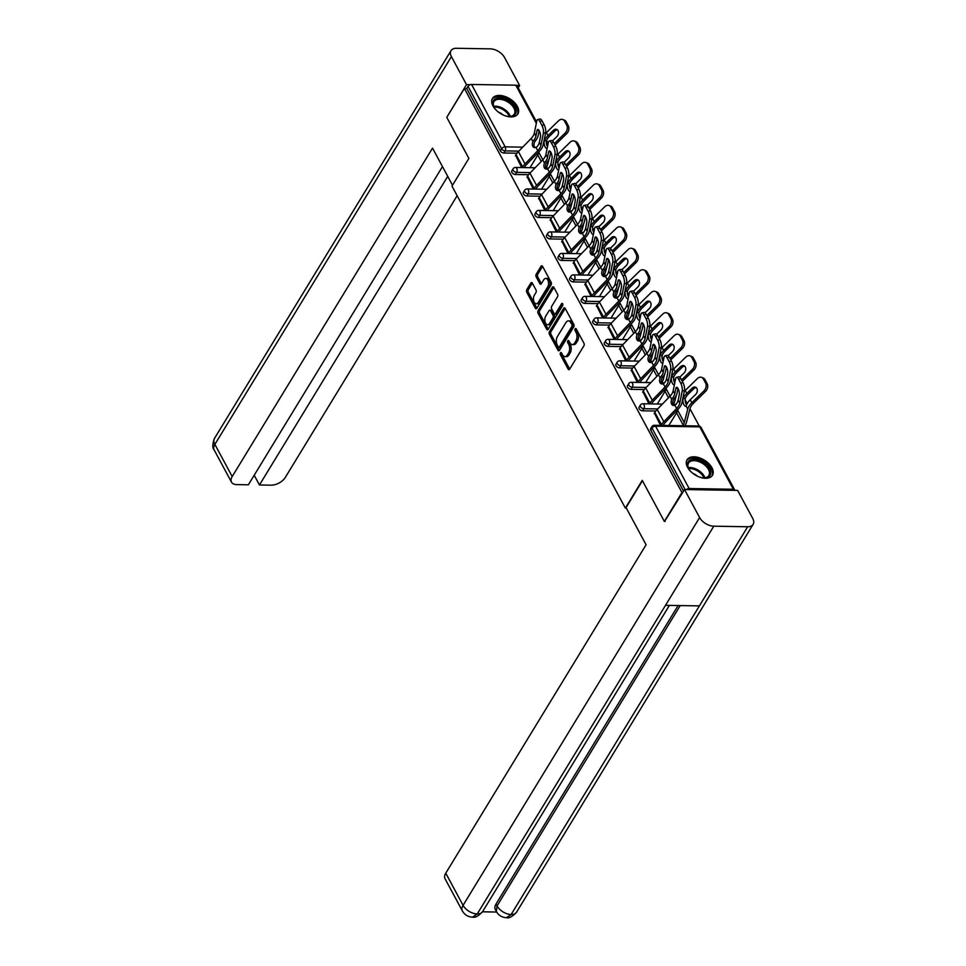 <?xml version="1.0" encoding="UTF-8"?>
<svg xmlns="http://www.w3.org/2000/svg" width="966" height="966" viewBox="0 0 966 966"><rect width="100%" height="100%" fill="white"/><g stroke="black" fill="none" stroke-linecap="round" stroke-linejoin="round"><path stroke-width="1.45" d="M560.449 352.88A1.316 0.749 -89.1 0 0 560.401 354.739L568.141 369.097A1.872 1.075 -89.1 0 0 568.902 369.676A1.872 1.075 -89.1 0 0 569.65 369.157L583.875 345.852A1.872 1.075 -89.1 0 0 583.935 343.208L576.195 328.838A1.316 0.749 -89.1 0 0 575.096 330.65L576.098 332.509A5.989 3.441 -89.1 0 1 575.893 340.986L574.71 342.918A5.989 3.441 -89.1 0 1 572.283 344.584A5.989 3.441 -89.1 0 1 569.855 342.737L568.853 340.877A1.316 0.749 -89.1 0 0 567.742 342.689L568.745 344.548A5.989 3.441 -89.1 0 1 568.551 353.025L567.368 354.957A5.989 3.441 -89.1 0 1 564.941 356.623A5.989 3.441 -89.1 0 1 562.514 354.776L561.512 352.916A1.316 0.749 -89.1 0 0 560.449 352.88M561.801 353.471A1.316 0.749 -89.1 0 0 561.971 354.764L569.686 369.097M576.497 329.394A1.316 0.749 -89.1 0 0 576.654 330.674L577.656 332.533L576.098 332.509M569.143 341.433A1.316 0.749 -89.1 0 0 569.312 342.725L570.314 344.572L568.745 344.548M492.986 105.97A14.876 8.718 31.4 0 0 505.846 116.017A14.876 8.718 31.4 0 0 517.873 113.916A14.876 8.718 31.4 0 0 517.353 106.369A14.876 8.718 31.4 0 0 504.506 96.322A14.876 8.718 31.4 0 0 492.479 98.423A14.876 8.718 31.4 0 0 492.986 105.97M687.575 467.351A14.876 8.718 31.4 0 0 700.435 477.397A14.876 8.718 31.4 0 0 712.461 475.296A14.876 8.718 31.4 0 0 711.942 467.749A14.876 8.718 31.4 0 0 699.082 457.703A14.876 8.718 31.4 0 0 687.055 459.804A14.876 8.718 31.4 0 0 687.575 467.351M532.326 283.123A1.872 1.075 -89.1 0 0 531.566 282.543A1.872 1.075 -89.1 0 0 530.805 283.062L526.82 289.595A1.872 1.075 -89.1 0 0 526.76 292.251L535.345 308.202A1.872 1.075 -89.1 0 0 536.106 308.77A1.872 1.075 -89.1 0 0 536.867 308.251L551.079 284.946A1.872 1.075 -89.1 0 0 551.139 282.301L542.554 266.35A1.872 1.075 -89.1 0 0 541.793 265.771A1.872 1.075 -89.1 0 0 541.032 266.29L536.215 274.187A1.872 1.075 -89.1 0 0 536.154 276.844L539.825 283.666A1.872 1.075 -89.1 0 0 540.586 284.245A1.872 1.075 -89.1 0 0 541.346 283.726L543.737 279.802A5.011 2.874 -89.1 0 1 545.766 278.413A5.011 2.874 -89.1 0 1 548.374 281.577A5.011 2.874 -89.1 0 1 547.625 287.035L538.267 302.382A5.011 2.874 -89.1 0 1 536.239 303.771A5.011 2.874 -89.1 0 1 533.63 300.607A5.011 2.874 -89.1 0 1 534.379 295.149L535.937 292.589A1.872 1.075 -89.1 0 0 535.997 289.945L532.326 283.123L530.805 283.062M665.055 521.447L664.354 521.435L642.257 480.392L625.352 508.092L451.979 186.1L468.872 158.4L446.775 117.357L464.392 88.474L681.972 492.551L682.672 492.563M664.354 521.435L681.972 492.551M549.461 331.64A1.872 1.075 -89.1 0 0 549.388 334.284L557.986 350.235A1.872 1.075 -89.1 0 0 558.746 350.815A1.872 1.075 -89.1 0 0 559.495 350.296L573.719 326.991A1.872 1.075 -89.1 0 0 573.78 324.347L565.182 308.396A1.872 1.075 -89.1 0 0 564.434 307.816A1.872 1.075 -89.1 0 0 563.673 308.335L549.461 331.64L551.018 331.664A1.872 1.075 -89.1 0 0 550.958 334.308L559.531 350.247M546.659 329.213L538.074 313.262A1.872 1.075 -89.1 0 1 538.134 310.617L552.347 287.313A1.872 1.075 -89.1 0 1 553.107 286.793A1.872 1.075 -89.1 0 1 553.868 287.373L557.551 294.195A1.872 1.075 -89.1 0 1 557.479 296.852L551.719 306.294A1.872 1.075 -89.1 0 0 551.658 308.939L554.098 313.467A1.872 1.075 -89.1 0 0 554.858 314.047A1.872 1.075 -89.1 0 0 555.607 313.527L561.62 303.686A1.316 0.749 -89.1 0 1 562.635 305.582L548.181 329.273A1.872 1.075 -89.1 0 1 547.42 329.792A1.872 1.075 -89.1 0 1 546.659 329.213L548.205 329.237L539.632 313.286L538.074 313.262M625.352 508.092L626.354 508.104M734.788 490.366A2.862 1.642 151.7 0 0 734.667 489.883A2.862 1.642 151.7 0 0 733.351 489.267L689.144 488.542A2.862 1.642 151.7 0 0 686.415 489.569M685.099 489.545L652.002 428.095L650.722 430.196L683.542 491.151M464.392 88.474L466.747 88.522L468.027 86.409A2.862 1.642 -28.3 0 1 471.577 84.465L515.784 85.189A2.862 1.642 -28.3 0 1 517.1 85.805L536.577 121.994M557.853 163.423L559.435 166.345M569.421 184.904L571.003 187.827M580.989 206.398L582.57 209.32M592.556 227.879L594.138 230.802M604.124 249.361L605.706 252.283M615.704 270.842L617.274 273.764M627.272 292.336L628.842 295.258M638.84 313.817L640.41 316.739M650.408 335.299L651.978 338.221M661.976 356.78L663.545 359.702M673.543 378.274L675.113 381.196M685.111 399.755L687.188 403.619M689.953 408.763L699.287 426.091M654.453 413.134L660.503 425.366M515.361 174.496A2.862 1.678 -148.6 0 1 511.908 172.383A2.862 1.678 -148.6 0 1 511.799 170.934L513.091 168.821A2.862 1.678 -148.6 0 0 513.188 170.282A2.862 1.678 31.4 0 0 516.641 172.383L515.361 174.496L528.595 174.713M550.065 175.063L548.724 175.039M538.497 153.57L537.156 153.558M517.027 153.22L503.793 153.002A2.862 1.678 -148.6 0 1 500.328 150.901L501.62 148.788L468.027 86.409M466.747 88.522L500.328 150.901M650.722 430.196A2.862 1.678 -148.6 0 1 650.625 428.747L651.905 426.634A2.862 1.678 -148.6 0 0 652.002 428.095A2.862 1.642 151.7 0 1 655.552 426.151L689.144 488.542M527.207 176.802L533.256 189.034M538.497 217.459A2.862 1.678 -148.6 0 1 535.043 215.358A2.862 1.678 -148.6 0 1 534.935 213.909L536.227 211.796A2.862 1.678 -148.6 0 0 536.323 213.244A2.862 1.678 31.4 0 0 539.777 215.346L538.497 217.459L551.731 217.676M573.2 218.026L571.86 218.002M550.342 219.765L556.392 232.009M561.632 260.434A2.862 1.678 -148.6 0 1 558.179 258.32A2.862 1.678 -148.6 0 1 558.07 256.871L559.362 254.758A2.862 1.678 -148.6 0 0 559.459 256.219A2.862 1.678 31.4 0 0 562.912 258.32L561.632 260.434L574.867 260.651M596.336 261.001L594.996 260.977M573.478 262.74L579.528 274.972M584.768 303.396A2.862 1.678 -148.6 0 1 581.315 301.295A2.862 1.678 -148.6 0 1 581.206 299.846L582.498 297.733A2.862 1.678 -148.6 0 0 582.595 299.182A2.862 1.678 31.4 0 0 586.048 301.283L584.768 303.396L598.002 303.614M619.472 303.964L618.131 303.94M596.614 305.703L602.663 317.947M607.904 346.371A2.862 1.678 -148.6 0 1 604.45 344.258A2.862 1.678 -148.6 0 1 604.354 342.809L605.634 340.696A2.862 1.678 -148.6 0 0 605.73 342.157A2.862 1.678 31.4 0 0 609.184 344.258L607.904 346.371L621.138 346.589M642.607 346.939L641.267 346.915M619.749 348.678L625.799 360.91M631.04 389.334A2.862 1.678 -148.6 0 1 627.586 387.233A2.862 1.678 -148.6 0 1 627.489 385.784L628.769 383.671A2.862 1.678 -148.6 0 0 628.866 385.12A2.862 1.678 31.4 0 0 632.332 387.221L631.04 389.334L644.274 389.552M665.743 389.902L664.403 389.878M642.885 391.641L648.935 403.885M642.607 410.816A2.862 1.678 -148.6 0 1 639.154 408.715A2.862 1.678 -148.6 0 1 639.057 407.266L640.337 405.152A2.862 1.678 -148.6 0 0 640.434 406.601A2.862 1.678 31.4 0 0 643.899 408.715L642.607 410.816L655.842 411.033M677.311 411.383L675.971 411.371M631.317 370.159L637.367 382.403M619.472 367.853A2.862 1.678 -148.6 0 1 616.018 365.752A2.862 1.678 -148.6 0 1 615.922 364.291L617.202 362.19A2.862 1.678 -148.6 0 0 617.298 363.639A2.862 1.678 31.4 0 0 620.764 365.74L619.472 367.853L632.706 368.07M654.175 368.42L652.835 368.396M608.182 327.196L614.231 339.428M596.336 324.878A2.862 1.678 -148.6 0 1 592.883 322.777A2.862 1.678 -148.6 0 1 592.774 321.328L594.066 319.215A2.862 1.678 -148.6 0 0 594.162 320.664A2.862 1.678 31.4 0 0 597.616 322.777L596.336 324.878L609.57 325.095M631.04 325.445L629.699 325.433M585.046 284.221L591.095 296.465M573.2 281.915A2.862 1.678 -148.6 0 1 569.747 279.814A2.862 1.678 -148.6 0 1 569.638 278.353L570.93 276.252A2.862 1.678 -148.6 0 0 571.027 277.701A2.862 1.678 31.4 0 0 574.48 279.802L573.2 281.915L586.434 282.132M607.904 282.483L606.563 282.458M561.91 241.259L567.96 253.49M550.065 238.94A2.862 1.678 -148.6 0 1 546.611 236.839A2.862 1.678 -148.6 0 1 546.502 235.39L547.794 233.277A2.862 1.678 -148.6 0 0 547.891 234.726A2.862 1.678 31.4 0 0 551.345 236.839L550.065 238.94L563.299 239.157M584.768 239.508L583.428 239.496M538.774 198.284L544.824 210.528M526.929 195.977A2.862 1.678 -148.6 0 1 523.475 193.876A2.862 1.678 -148.6 0 1 523.367 192.415L524.659 190.314A2.862 1.678 -148.6 0 0 524.755 191.763A2.862 1.678 31.4 0 0 528.209 193.864L526.929 195.977L540.163 196.195M561.632 196.545L560.292 196.521M515.639 155.321L521.688 167.553M564.941 356.623L566.499 356.647A5.989 3.441 -89.1 0 0 568.926 354.993L567.368 354.957M570.314 344.572A5.989 3.441 -89.1 0 1 570.109 353.049L568.926 354.993M572.283 344.584L573.84 344.608A5.989 3.441 -89.1 0 0 576.267 342.942L574.71 342.918M577.656 332.533A5.989 3.441 -89.1 0 1 577.451 341.01L576.267 342.942M565.195 308.42L551.018 331.664M558.288 346.939A1.316 0.749 -89.1 0 0 559.35 346.975L571.824 326.52A1.316 0.749 -89.1 0 0 571.872 324.673L570.809 322.716A5.989 3.441 -89.1 0 0 568.382 320.869A5.989 3.441 -89.1 0 0 565.955 322.523L557.43 336.506A5.989 3.441 -89.1 0 0 557.237 344.983L558.288 346.939M558.819 347.337L560.377 347.374A1.316 0.749 -89.1 0 0 560.908 346.999L559.35 346.975M568.382 320.869L569.952 320.893A5.989 3.441 -89.1 0 1 572.379 322.741L573.43 324.697A1.316 0.749 -89.1 0 1 573.393 326.544L560.908 346.999M553.88 287.397L539.704 310.641A1.872 1.075 -89.1 0 0 539.632 313.286M554.858 314.047L556.416 314.071A1.872 1.075 -89.1 0 0 557.177 313.552L562.852 304.254M545.742 316.099A5.011 2.874 -89.1 0 0 544.993 321.569A5.011 2.874 -89.1 0 0 547.601 324.733A5.011 2.874 -89.1 0 0 549.63 323.332L552.926 317.935A1.872 1.075 -89.1 0 0 552.987 315.29L550.548 310.762A1.872 1.075 -89.1 0 0 549.787 310.183A1.872 1.075 -89.1 0 0 549.038 310.702L545.742 316.099M547.601 324.733L549.159 324.757A5.011 2.874 -89.1 0 0 551.188 323.356L549.63 323.332M549.787 310.183L551.357 310.207A1.872 1.075 -89.1 0 1 552.117 310.786L554.556 315.314A1.872 1.075 -89.1 0 1 554.484 317.959L551.188 323.356M536.239 303.771L537.808 303.795A5.011 2.874 -89.1 0 0 539.837 302.406L538.267 302.382M545.766 278.413L547.324 278.437A5.011 2.874 -89.1 0 1 549.932 281.601A5.011 2.874 -89.1 0 1 549.195 287.059L539.837 302.406M542.566 266.375L537.772 274.223A1.872 1.075 -89.1 0 0 537.712 276.868L541.383 283.666M532.338 283.135L528.378 289.619A1.872 1.075 -89.1 0 0 528.317 292.275L536.891 308.202M696.22 387.62A4.383 3.212 -69.6 0 0 693.817 388.706L688.396 394.019A12.775 7.305 151.7 0 0 686.077 396.881A12.775 7.305 151.7 0 0 685.365 398.233L685.111 399.646A4.383 1.678 -101.5 0 0 686.222 404.343A4.383 1.678 -101.5 0 0 686.572 404.911M684.266 391.459A15.263 8.73 -28.3 0 1 685.22 390.469L697.367 378.587A5.724 4.19 -69.6 0 1 701.594 377.356A5.724 4.19 -69.6 0 1 703.393 379.01L705.554 382.995L707.136 383.587A5.724 4.19 110.4 0 1 705.554 391.435L693.395 403.317A12.775 7.305 151.7 0 0 691.076 406.179A12.775 7.305 151.7 0 0 689.978 408.69L686.536 422.082A15.263 8.73 -28.3 0 1 685.22 425.088L684.809 425.765M690.219 399.767A15.263 8.73 -28.3 0 0 687.454 403.184A15.263 8.73 -28.3 0 0 686.524 405.02L686.005 405.937A4.383 1.678 78.5 0 1 685.594 406.179A4.383 1.678 78.5 0 1 683.976 404.802A4.383 1.678 78.5 0 1 682.865 400.105L683.107 398.692A15.263 8.73 -28.3 0 1 684.037 396.845A15.263 8.73 -28.3 0 1 686.814 393.428L692.248 388.115A4.383 3.212 110.4 0 1 695.472 387.173A4.383 3.212 110.4 0 1 696.86 388.441A4.383 3.212 110.4 0 1 695.653 394.454L690.219 399.767L691.813 402.725L703.972 390.844A5.724 4.19 -69.6 0 0 705.554 382.995M668.834 425.511L676.586 412.808L683.191 425.064A12.775 7.305 151.7 0 0 684.29 422.54L687.732 409.149A15.263 8.73 -28.3 0 1 689.048 406.143A15.263 8.73 -28.3 0 1 691.813 402.725M676.586 412.808A12.775 7.305 151.7 0 0 677.685 410.284L677.927 409.343M701.594 377.356L703.176 377.947A5.724 4.19 110.4 0 1 704.975 379.59L707.136 383.587M677.685 387.982L675.85 388.417A4.383 1.546 76.9 0 1 676.562 387.306A4.383 1.546 76.9 0 1 678.132 388.694A4.383 1.546 76.9 0 1 679.255 394.744L678.168 400.129A12.775 7.305 -28.3 0 1 676.985 403.003A12.775 7.305 -28.3 0 1 676.043 404.356L674.884 405.261A4.383 3.139 107.5 0 1 673.097 405.394A4.383 3.139 107.5 0 1 671.612 404.102A4.383 3.139 107.5 0 1 671.744 399.429L672.626 398.028L674.292 398.547A15.263 8.73 151.7 0 0 675.608 396.712A15.263 8.73 151.7 0 0 677.021 393.271L677.999 388.441M682.201 391.049A5.724 2.017 -103.1 0 0 680.728 383.152L682.998 382.633A5.724 2.017 76.9 0 1 684.459 390.53L682.201 391.049L679.762 403.088A12.775 7.305 -28.3 0 1 678.579 405.974A12.775 7.305 -28.3 0 1 676.623 408.473L663.823 421.707A15.263 8.73 151.7 0 0 661.468 424.702L661.058 425.378M663.099 425.414L663.509 424.738A12.775 7.305 -28.3 0 1 665.465 422.227L678.265 408.992A15.263 8.73 151.7 0 0 680.607 405.998A15.263 8.73 151.7 0 0 682.02 402.568L684.459 390.53M680.728 383.152L678.579 379.167A5.724 2.017 -103.1 0 0 676.526 377.356A5.724 2.017 -103.1 0 0 675.596 378.793L673.169 390.832A12.775 7.305 -28.3 0 1 671.986 393.717A12.775 7.305 -28.3 0 1 670.018 396.217L657.218 409.451A15.263 8.73 151.7 0 0 654.876 412.446L654.163 413.605M675.85 388.417L674.763 393.79A12.775 7.305 -28.3 0 1 673.58 396.676A12.775 7.305 -28.3 0 1 672.626 398.028M674.292 398.547L673.399 399.948A4.383 3.139 -72.5 0 0 673.266 404.621A4.383 3.139 -72.5 0 0 673.966 405.491M676.526 377.356L678.784 376.837A5.724 2.017 76.9 0 1 680.837 378.636L678.579 379.167M682.998 382.633L680.837 378.636M691.716 472.422A12.872 7.547 -148.6 0 1 688.686 468.643A12.872 7.547 -148.6 0 1 687.478 463.813A12.872 7.547 -148.6 0 1 700.048 460.649A12.872 7.547 -148.6 0 1 710.747 473.4A12.872 7.547 -148.6 0 1 703.852 477.892A12.872 7.547 -148.6 0 1 699.106 476.926M703.465 477.88A11.918 6.991 31.4 0 0 708.887 475.477A11.918 6.991 31.4 0 0 709.479 473.714A11.918 6.991 31.4 0 0 700.99 462.545A11.918 6.991 31.4 0 0 688.541 463.064A11.918 6.991 31.4 0 0 687.937 464.827A11.918 6.991 31.4 0 0 688.879 468.981M711.845 476.105A14.78 8.67 31.4 0 0 712.473 474.113A14.78 8.67 31.4 0 0 702.101 460.347A14.78 8.67 31.4 0 0 686.621 460.722M697.609 476.286A8.489 4.975 31.4 0 0 692.972 473.461M497.14 111.042A12.872 7.547 -148.6 0 1 494.097 107.262A12.872 7.547 -148.6 0 1 496.862 98.23A12.872 7.547 -148.6 0 1 511.159 102.734A12.872 7.547 -148.6 0 1 516.158 112.128A12.872 7.547 -148.6 0 1 509.275 116.524A12.872 7.547 -148.6 0 1 504.53 115.546M508.889 116.5A11.918 6.991 31.4 0 0 514.298 114.097A11.918 6.991 31.4 0 0 510.265 103.724A11.918 6.991 31.4 0 0 493.952 101.684A11.918 6.991 31.4 0 0 494.302 107.6M503.032 114.906A8.489 4.975 31.4 0 0 502.622 114.556A8.489 4.975 31.4 0 0 498.384 112.08M517.257 114.737A14.78 8.67 31.4 0 0 512.137 102.058A14.78 8.67 31.4 0 0 492.032 99.341M642.438 480.742L626.065 507.573L646.085 544.764L445.761 873.179L463.076 905.335L699.613 517.559L684.52 489.533L664.584 521.435M699.613 517.559A11.725 6.871 31.4 0 0 713.777 526.192L665.502 605.332L699.396 605.887L747.672 526.748L713.777 526.192M747.672 526.748A11.725 6.871 31.4 0 0 753.118 524.381A11.725 6.871 31.4 0 0 752.719 518.428L737.626 490.402L684.52 489.533M482.481 911.807L496.669 912.037M462.364 910.914C464.634 914.85 468.039 916.927 472.567 917.145L477.24 913.969A11.725 6.871 31.4 0 1 463.076 905.335A11.447 6.545 151.7 0 0 462.364 910.914L445.048 878.758A11.447 6.545 -28.3 0 1 445.761 873.179M496.041 904.043L497.043 905.903L496.343 911.481L495.341 909.61A11.447 6.545 -28.3 0 1 496.041 904.043L678.12 605.537M680.233 605.573L497.043 905.903A11.725 6.871 31.4 0 0 511.135 914.524L506.462 917.7C509.058 918.485 512.415 916.637 516.581 912.158L753.118 524.381M452.511 185.243L432.526 148.124L232.19 476.552A11.447 6.545 151.7 0 0 231.49 482.131A11.447 6.545 151.7 0 0 236.73 484.618L248.371 484.799L442.464 166.599M451.001 50.667A11.725 6.871 31.4 0 0 451.412 56.608L214.875 444.384A11.447 6.545 151.7 0 0 214.174 449.963C212.291 447.946 212.387 444.106 214.464 438.443L451.001 50.667A11.725 6.871 31.4 0 1 456.459 48.3L490.354 48.855A11.725 6.871 31.4 0 1 504.518 57.477L519.611 85.503L518.187 87.846M451.412 56.608L466.506 84.634L470.273 84.706M516.774 85.467L519.611 85.503M254.203 475.236L259.456 484.98L271.096 485.174A11.447 6.545 151.7 0 0 285.296 477.421L457.147 195.687M259.456 484.98L447.717 176.355M466.506 84.634L447.029 116.958M684.64 366.126A4.383 3.212 -69.6 0 0 682.25 367.225L676.828 372.538A12.775 7.305 151.7 0 0 674.51 375.388A12.775 7.305 151.7 0 0 673.797 376.752L673.543 378.165A4.383 1.678 -101.5 0 0 674.654 382.862A4.383 1.678 -101.5 0 0 674.739 383.019L674.739 383.007M672.698 369.966A15.263 8.73 -28.3 0 1 673.652 368.988L685.8 357.106A5.724 4.19 -69.6 0 1 690.026 355.874A5.724 4.19 -69.6 0 1 691.825 357.517L693.986 361.513L695.556 362.105A5.724 4.19 110.4 0 1 693.986 369.954L682.31 381.353M674.437 384.456L674.449 384.48A4.383 1.678 78.5 0 1 674.027 384.685A4.383 1.678 78.5 0 1 672.408 383.321A4.383 1.678 78.5 0 1 671.298 378.624L671.539 377.211A15.263 8.73 -28.3 0 1 672.469 375.363A15.263 8.73 -28.3 0 1 675.246 371.946L680.68 366.633A4.383 3.212 110.4 0 1 683.904 365.691A4.383 3.212 110.4 0 1 685.292 366.947A4.383 3.212 110.4 0 1 684.085 372.973L679.774 377.187M657.266 404.017L665.019 391.315A12.775 7.305 151.7 0 0 666.117 388.803L666.359 387.861M681.561 379.964L692.405 369.362A5.724 4.19 -69.6 0 0 693.986 361.513M690.026 355.874L691.608 356.466A5.724 4.19 110.4 0 1 693.407 358.108L695.556 362.105M678.06 388.561L677.637 390.192M676.297 395.432L674.968 400.6A15.263 8.73 -28.3 0 1 673.652 403.607L673.242 404.283M673.073 344.645A4.383 3.212 -69.6 0 0 670.682 345.743L665.248 351.044A12.775 7.305 151.7 0 0 662.942 353.906A12.775 7.305 151.7 0 0 662.229 355.259L661.976 356.683A4.383 1.678 -101.5 0 0 663.087 361.381A4.383 1.678 -101.5 0 0 663.171 361.538L663.171 361.525M661.13 348.485A15.263 8.73 -28.3 0 1 662.084 347.494L674.232 335.625A5.724 4.19 -69.6 0 1 678.458 334.393A5.724 4.19 -69.6 0 1 680.257 336.035L682.419 340.032L683.988 340.624A5.724 4.19 110.4 0 1 682.419 348.472L670.742 359.871M662.869 362.962L662.881 362.999A4.383 1.678 78.5 0 1 662.459 363.204A4.383 1.678 78.5 0 1 660.841 361.827A4.383 1.678 78.5 0 1 659.73 357.13L659.971 355.717A15.263 8.73 -28.3 0 1 660.901 353.87A15.263 8.73 -28.3 0 1 663.678 350.465L669.1 345.152A4.383 3.212 110.4 0 1 672.336 344.21A4.383 3.212 110.4 0 1 673.725 345.466A4.383 3.212 110.4 0 1 672.517 351.491L668.206 355.705M645.699 382.536L653.451 369.833A12.775 7.305 151.7 0 0 654.55 367.309L654.791 366.38M669.981 358.471L680.837 347.881A5.724 4.19 -69.6 0 0 682.419 340.032M678.458 334.393L680.04 334.985A5.724 4.19 110.4 0 1 681.839 336.627L683.988 340.624M666.492 367.08L666.069 368.698M664.729 373.951L663.388 379.119A15.263 8.73 -28.3 0 1 662.084 382.125L661.674 382.802M661.505 323.163A4.383 3.212 -69.6 0 0 659.114 324.25L653.68 329.563A12.775 7.305 151.7 0 0 651.362 332.425A12.775 7.305 151.7 0 0 650.661 333.777L650.408 335.19A4.383 1.678 -101.5 0 0 651.519 339.887A4.383 1.678 -101.5 0 0 651.603 340.056L651.603 340.044M649.563 327.003A15.263 8.73 -28.3 0 1 650.504 326.013L662.664 314.143A5.724 4.19 -69.6 0 1 666.89 312.912A5.724 4.19 -69.6 0 1 668.689 314.554L670.851 318.551L672.421 319.13A5.724 4.19 110.4 0 1 670.851 326.979L659.174 338.39M651.301 341.481L651.313 341.505A4.383 1.678 78.5 0 1 650.891 341.723A4.383 1.678 78.5 0 1 649.273 340.346A4.383 1.678 78.5 0 1 648.162 335.649L648.403 334.236A15.263 8.73 -28.3 0 1 649.333 332.389A15.263 8.73 -28.3 0 1 652.11 328.971L657.532 323.67A4.383 3.212 110.4 0 1 660.768 322.729A4.383 3.212 110.4 0 1 662.157 323.984A4.383 3.212 110.4 0 1 660.949 329.998L656.638 334.224M634.131 361.055L641.883 348.352A12.775 7.305 151.7 0 0 642.982 345.828L643.223 344.886M658.414 336.989L669.269 326.399A5.724 4.19 -69.6 0 0 670.851 318.551M666.89 312.912L668.46 313.491A5.724 4.19 110.4 0 1 670.271 315.145L672.421 319.13M654.924 345.587L654.501 347.217M653.161 352.457L651.821 357.625A15.263 8.73 -28.3 0 1 650.516 360.644L650.106 361.308M649.937 301.682A4.383 3.212 -69.6 0 0 647.546 302.769L642.112 308.082A12.775 7.305 151.7 0 0 639.794 310.943A12.775 7.305 151.7 0 0 639.094 312.296L638.84 313.709A4.383 1.678 -101.5 0 0 639.951 318.406A4.383 1.678 -101.5 0 0 640.035 318.575M637.995 305.522A15.263 8.73 -28.3 0 1 638.937 304.531L651.096 292.65A5.724 4.19 -69.6 0 1 655.322 291.418A5.724 4.19 -69.6 0 1 657.122 293.072L659.271 297.057L660.853 297.649A5.724 4.19 110.4 0 1 659.283 305.498L647.606 316.908M639.746 320.024L639.733 320A4.383 1.678 78.5 0 1 639.323 320.241A4.383 1.678 78.5 0 1 637.705 318.865A4.383 1.678 78.5 0 1 636.594 314.167L636.836 312.755A15.263 8.73 -28.3 0 1 637.765 310.907A15.263 8.73 -28.3 0 1 640.53 307.49L645.964 302.177A4.383 3.212 110.4 0 1 649.2 301.235A4.383 3.212 110.4 0 1 650.589 302.503A4.383 3.212 110.4 0 1 649.381 308.516L645.059 312.73M622.563 339.573L630.315 326.87A12.775 7.305 151.7 0 0 631.414 324.347L631.655 323.405M646.846 315.508L657.701 304.906A5.724 4.19 -69.6 0 0 659.271 297.057M655.322 291.418L656.892 292.01A5.724 4.19 110.4 0 1 658.703 293.652L660.853 297.649M643.356 324.105L642.933 325.735M641.593 330.976L640.253 336.144A15.263 8.73 -28.3 0 1 638.949 339.151L638.538 339.827M638.369 280.188A4.383 3.212 -69.6 0 0 635.978 281.287L630.544 286.6A12.775 7.305 151.7 0 0 628.226 289.45A12.775 7.305 151.7 0 0 627.526 290.814L627.272 292.227A4.383 1.678 -101.5 0 0 628.383 296.924A4.383 1.678 -101.5 0 0 628.468 297.081M626.427 284.028A15.263 8.73 -28.3 0 1 627.369 283.05L639.528 271.168A5.724 4.19 -69.6 0 1 643.754 269.937A5.724 4.19 -69.6 0 1 645.554 271.579L647.703 275.576L649.285 276.167A5.724 4.19 110.4 0 1 647.715 284.016L636.039 295.415M628.178 298.542L628.166 298.518A4.383 1.678 78.5 0 1 627.755 298.748A4.383 1.678 78.5 0 1 626.137 297.383A4.383 1.678 78.5 0 1 625.026 292.686L625.268 291.273A15.263 8.73 -28.3 0 1 626.197 289.426A15.263 8.73 -28.3 0 1 628.963 286.008L634.396 280.695A4.383 3.212 110.4 0 1 637.632 279.754A4.383 3.212 110.4 0 1 639.021 281.009A4.383 3.212 110.4 0 1 637.814 287.035L633.491 291.249M610.995 318.08L618.747 305.377A12.775 7.305 151.7 0 0 619.846 302.865L620.087 301.923M635.278 294.026L646.133 283.424A5.724 4.19 -69.6 0 0 647.703 275.576M643.754 269.937L645.324 270.528A5.724 4.19 110.4 0 1 647.135 272.171L649.285 276.167M631.788 302.624L631.366 304.254M630.025 309.494L628.685 314.662A15.263 8.73 -28.3 0 1 627.381 317.669L626.97 318.345M666.117 366.5L664.282 366.935A4.383 1.546 76.9 0 1 664.994 365.824A4.383 1.546 76.9 0 1 666.564 367.213A4.383 1.546 76.9 0 1 667.687 373.262L666.6 378.648A12.775 7.305 -28.3 0 1 665.417 381.522A12.775 7.305 -28.3 0 1 664.475 382.874L663.316 383.78A4.383 3.139 107.5 0 1 661.529 383.913A4.383 3.139 107.5 0 1 660.044 382.621A4.383 3.139 107.5 0 1 660.176 377.947L661.058 376.535L662.724 377.066A15.263 8.73 151.7 0 0 664.04 375.219A15.263 8.73 151.7 0 0 665.453 371.789L666.431 366.959M670.633 369.567A5.724 2.017 -103.1 0 0 669.16 361.67L671.43 361.151A5.724 2.017 76.9 0 1 672.891 369.048L670.633 369.567L668.194 381.606A12.775 7.305 -28.3 0 1 667.011 384.48A12.775 7.305 -28.3 0 1 665.055 386.992L652.255 400.226A15.263 8.73 151.7 0 0 649.901 403.22L649.49 403.897M651.531 403.933L651.941 403.257A12.775 7.305 -28.3 0 1 653.897 400.745L666.697 387.511A15.263 8.73 151.7 0 0 669.04 384.516A15.263 8.73 151.7 0 0 670.452 381.075L672.891 369.048M669.16 361.67L667.011 357.674A5.724 2.017 -103.1 0 0 664.958 355.874A5.724 2.017 -103.1 0 0 664.028 357.311L661.601 369.35A12.775 7.305 -28.3 0 1 660.418 372.224A12.775 7.305 -28.3 0 1 658.45 374.736L645.65 387.97A15.263 8.73 151.7 0 0 643.308 390.964L642.595 392.124M664.282 366.935L663.195 372.308A12.775 7.305 -28.3 0 1 662.012 375.194A12.775 7.305 -28.3 0 1 661.058 376.535M662.724 377.066L661.831 378.467A4.383 3.139 -72.5 0 0 661.698 383.14A4.383 3.139 -72.5 0 0 662.398 384.009M664.958 355.874L667.216 355.343A5.724 2.017 76.9 0 1 669.269 357.154L667.011 357.674M671.43 361.151L669.269 357.154M654.55 345.019L652.714 345.442A4.383 1.546 76.9 0 1 653.427 344.343A4.383 1.546 76.9 0 1 654.996 345.719A4.383 1.546 76.9 0 1 656.119 351.781L655.033 357.154A12.775 7.305 -28.3 0 1 653.849 360.04A12.775 7.305 -28.3 0 1 652.907 361.393L651.748 362.286A4.383 3.139 107.5 0 1 649.961 362.431A4.383 3.139 107.5 0 1 648.476 361.139A4.383 3.139 107.5 0 1 648.609 356.466L649.49 355.053L651.156 355.573A15.263 8.73 151.7 0 0 652.473 353.737A15.263 8.73 151.7 0 0 653.885 350.296L654.863 345.478M659.066 348.086A5.724 2.017 -103.1 0 0 657.592 340.189L659.85 339.658A5.724 2.017 76.9 0 1 661.324 347.555L659.066 348.086L656.626 360.125A12.775 7.305 -28.3 0 1 655.443 362.999A12.775 7.305 -28.3 0 1 653.487 365.51L640.687 378.744A15.263 8.73 151.7 0 0 638.333 381.739L637.922 382.415M639.963 382.439L640.373 381.763A12.775 7.305 -28.3 0 1 642.33 379.264L655.129 366.029A15.263 8.73 151.7 0 0 657.472 363.035A15.263 8.73 151.7 0 0 658.884 359.594L661.324 347.555M657.592 340.189L655.443 336.192A5.724 2.017 -103.1 0 0 653.39 334.393A5.724 2.017 -103.1 0 0 652.461 335.83L650.033 347.869A12.775 7.305 -28.3 0 1 648.85 350.743A12.775 7.305 -28.3 0 1 646.882 353.254L634.082 366.488A15.263 8.73 151.7 0 0 631.74 369.483L631.027 370.63M652.714 345.442L651.627 350.827A12.775 7.305 -28.3 0 1 650.444 353.701A12.775 7.305 -28.3 0 1 649.49 355.053M651.156 355.573L650.263 356.985A4.383 3.139 -72.5 0 0 650.13 361.658A4.383 3.139 -72.5 0 0 650.83 362.528M653.39 334.393L655.648 333.862A5.724 2.017 76.9 0 1 657.701 335.673L655.443 336.192M659.85 339.658L657.701 335.673M642.982 323.538L641.146 323.96A4.383 1.546 76.9 0 1 641.859 322.861A4.383 1.546 76.9 0 1 643.428 324.238A4.383 1.546 76.9 0 1 644.551 330.3L643.465 335.673A12.775 7.305 -28.3 0 1 642.281 338.559A12.775 7.305 -28.3 0 1 641.339 339.899L640.18 340.805A4.383 3.139 107.5 0 1 638.393 340.95A4.383 3.139 107.5 0 1 636.908 339.658A4.383 3.139 107.5 0 1 637.041 334.973L637.922 333.572L639.589 334.091A15.263 8.73 151.7 0 0 640.905 332.256A15.263 8.73 151.7 0 0 642.318 328.814L643.284 323.996M647.486 326.605A5.724 2.017 -103.1 0 0 646.025 318.708L648.283 318.176A5.724 2.017 76.9 0 1 649.756 326.073L647.486 326.605L645.059 338.631A12.775 7.305 -28.3 0 1 643.875 341.517A12.775 7.305 -28.3 0 1 641.907 344.017L629.12 357.263A15.263 8.73 151.7 0 0 626.765 360.246L626.354 360.922M628.395 360.958L628.806 360.282A12.775 7.305 -28.3 0 1 630.762 357.782L643.561 344.536A15.263 8.73 151.7 0 0 645.904 341.553A15.263 8.73 151.7 0 0 647.317 338.112L649.756 326.073M646.025 318.708L643.875 314.711A5.724 2.017 -103.1 0 0 641.822 312.899A5.724 2.017 -103.1 0 0 640.893 314.348L638.466 326.375A12.775 7.305 -28.3 0 1 637.282 329.261A12.775 7.305 -28.3 0 1 635.314 331.761L622.515 345.007A15.263 8.73 151.7 0 0 620.172 347.989L619.46 349.149M641.146 323.96L640.06 329.346A12.775 7.305 -28.3 0 1 638.876 332.219A12.775 7.305 -28.3 0 1 637.922 333.572M639.589 334.091L638.695 335.492A4.383 3.139 -72.5 0 0 638.562 340.177A4.383 3.139 -72.5 0 0 639.263 341.046M641.822 312.899L644.081 312.38A5.724 2.017 76.9 0 1 646.133 314.179L643.875 314.711M648.283 318.176L646.133 314.179M631.414 302.044L629.578 302.479A4.383 1.546 76.9 0 1 630.291 301.368A4.383 1.546 76.9 0 1 631.861 302.756A4.383 1.546 76.9 0 1 632.984 308.806L631.897 314.192A12.775 7.305 -28.3 0 1 630.713 317.065A12.775 7.305 -28.3 0 1 629.772 318.418L628.612 319.323A4.383 3.139 107.5 0 1 626.825 319.456A4.383 3.139 107.5 0 1 625.34 318.164A4.383 3.139 107.5 0 1 625.473 313.491L626.354 312.078L628.021 312.61A15.263 8.73 151.7 0 0 629.337 310.762A15.263 8.73 151.7 0 0 630.75 307.333L631.716 302.503M635.918 305.111A5.724 2.017 -103.1 0 0 634.457 297.214L636.715 296.695A5.724 2.017 76.9 0 1 638.188 304.592L635.918 305.111L633.491 317.15A12.775 7.305 -28.3 0 1 632.307 320.036A12.775 7.305 -28.3 0 1 630.339 322.535L617.552 335.77A15.263 8.73 151.7 0 0 615.197 338.764L614.787 339.44M616.815 339.477L617.238 338.8A12.775 7.305 -28.3 0 1 619.194 336.289L631.993 323.055A15.263 8.73 151.7 0 0 634.336 320.06A15.263 8.73 151.7 0 0 635.749 316.631L638.188 304.592M634.457 297.214L632.307 293.229A5.724 2.017 -103.1 0 0 630.255 291.418A5.724 2.017 -103.1 0 0 629.325 292.855L626.898 304.894A12.775 7.305 -28.3 0 1 625.714 307.78A12.775 7.305 -28.3 0 1 623.746 310.279L610.947 323.513A15.263 8.73 151.7 0 0 608.604 326.508L607.892 327.667M629.578 302.479L628.492 307.852A12.775 7.305 -28.3 0 1 627.308 310.738A12.775 7.305 -28.3 0 1 626.354 312.078M628.021 312.61L627.127 314.01A4.383 3.139 -72.5 0 0 626.994 318.683A4.383 3.139 -72.5 0 0 627.695 319.553M630.255 291.418L632.513 290.899A5.724 2.017 76.9 0 1 634.565 292.698L632.307 293.229M636.715 296.695L634.565 292.698M619.846 280.563L618.011 280.997A4.383 1.546 76.9 0 1 618.723 279.886A4.383 1.546 76.9 0 1 620.293 281.275A4.383 1.546 76.9 0 1 621.416 287.325L620.329 292.71A12.775 7.305 -28.3 0 1 619.146 295.584A12.775 7.305 -28.3 0 1 618.204 296.936L617.045 297.842A4.383 3.139 107.5 0 1 615.257 297.975A4.383 3.139 107.5 0 1 613.772 296.683A4.383 3.139 107.5 0 1 613.905 292.01L614.787 290.597L616.453 291.128A15.263 8.73 151.7 0 0 617.769 289.281A15.263 8.73 151.7 0 0 619.182 285.851L620.148 281.021M624.35 283.63A5.724 2.017 -103.1 0 0 622.889 275.733L625.147 275.213A5.724 2.017 76.9 0 1 626.62 283.11L624.35 283.63L621.923 295.668A12.775 7.305 -28.3 0 1 620.74 298.542A12.775 7.305 -28.3 0 1 618.771 301.054L605.984 314.288A15.263 8.73 151.7 0 0 603.629 317.283L603.219 317.959M605.247 317.983L605.658 317.319A12.775 7.305 -28.3 0 1 607.626 314.807L620.426 301.573A15.263 8.73 151.7 0 0 622.768 298.579A15.263 8.73 151.7 0 0 624.181 295.137L626.62 283.11M622.889 275.733L620.74 271.736A5.724 2.017 -103.1 0 0 618.687 269.937A5.724 2.017 -103.1 0 0 617.757 271.374L615.33 283.412A12.775 7.305 -28.3 0 1 614.147 286.286A12.775 7.305 -28.3 0 1 612.178 288.798L599.379 302.032A15.263 8.73 151.7 0 0 597.036 305.027L596.324 306.186M618.011 280.997L616.924 286.371A12.775 7.305 -28.3 0 1 615.74 289.245A12.775 7.305 -28.3 0 1 614.787 290.597M616.453 291.128L615.559 292.529A4.383 3.139 -72.5 0 0 615.427 297.202A4.383 3.139 -72.5 0 0 616.127 298.071M618.687 269.937L620.945 269.405A5.724 2.017 76.9 0 1 622.998 271.217L620.74 271.736M625.147 275.213L622.998 271.217M626.801 258.707A4.383 3.212 -69.6 0 0 624.41 259.806L618.977 265.107A12.775 7.305 151.7 0 0 616.658 267.968A12.775 7.305 151.7 0 0 615.958 269.321L615.704 270.746A4.383 1.678 -101.5 0 0 616.815 275.443A4.383 1.678 -101.5 0 0 616.9 275.6L616.9 275.588M614.859 262.547A15.263 8.73 -28.3 0 1 615.801 261.557L627.96 249.687A5.724 4.19 -69.6 0 1 632.175 248.455A5.724 4.19 -69.6 0 1 633.986 250.097L636.135 254.094L637.717 254.686A5.724 4.19 110.4 0 1 636.135 262.535L624.471 273.933M616.61 277.061L616.598 277.025A4.383 1.678 78.5 0 1 616.187 277.266A4.383 1.678 78.5 0 1 614.569 275.89A4.383 1.678 78.5 0 1 613.458 271.192L613.7 269.78A15.263 8.73 -28.3 0 1 614.63 267.932A15.263 8.73 -28.3 0 1 617.395 264.527L622.828 259.214A4.383 3.212 110.4 0 1 626.065 258.272A4.383 3.212 110.4 0 1 627.453 259.528A4.383 3.212 110.4 0 1 626.246 265.553L621.923 269.768M599.427 296.598L607.179 283.895A12.775 7.305 151.7 0 0 608.278 281.372L608.52 280.442M623.71 272.533L634.565 261.943A5.724 4.19 -69.6 0 0 636.135 254.094M632.175 248.455L633.756 249.047A5.724 4.19 110.4 0 1 635.568 250.689L637.717 254.686M620.22 281.142L619.798 282.76M618.457 288.001L617.117 293.181A15.263 8.73 -28.3 0 1 615.813 296.188L615.39 296.864M608.278 259.081L606.443 259.504A4.383 1.546 76.9 0 1 607.155 258.405A4.383 1.546 76.9 0 1 608.725 259.782A4.383 1.546 76.9 0 1 609.848 265.843L608.761 271.217A12.775 7.305 -28.3 0 1 607.578 274.103A12.775 7.305 -28.3 0 1 606.636 275.455L605.477 276.348A4.383 3.139 107.5 0 1 603.69 276.493A4.383 3.139 107.5 0 1 602.204 275.201A4.383 3.139 107.5 0 1 602.337 270.528L603.219 269.116L604.885 269.635A15.263 8.73 151.7 0 0 606.201 267.799A15.263 8.73 151.7 0 0 607.614 264.358L608.58 259.54M612.782 262.148A5.724 2.017 -103.1 0 0 611.321 254.251L613.579 253.72A5.724 2.017 76.9 0 1 615.052 261.617L612.782 262.148L610.355 274.187A12.775 7.305 -28.3 0 1 609.172 277.061A12.775 7.305 -28.3 0 1 607.203 279.572L594.416 292.807A15.263 8.73 151.7 0 0 592.061 295.801L591.651 296.465M593.679 296.502L594.09 295.825A12.775 7.305 -28.3 0 1 596.058 293.326L608.858 280.092A15.263 8.73 151.7 0 0 611.2 277.097A15.263 8.73 151.7 0 0 612.613 273.656L615.052 261.617M611.321 254.251L609.172 250.254A5.724 2.017 -103.1 0 0 607.119 248.455A5.724 2.017 -103.1 0 0 606.189 249.892L603.762 261.931A12.775 7.305 -28.3 0 1 602.579 264.805A12.775 7.305 -28.3 0 1 600.611 267.304L587.811 280.551A15.263 8.73 151.7 0 0 585.468 283.545L584.756 284.692M606.443 259.504L605.356 264.889A12.775 7.305 -28.3 0 1 604.173 267.763A12.775 7.305 -28.3 0 1 603.219 269.116M604.885 269.635L603.991 271.048A4.383 3.139 -72.5 0 0 603.859 275.721A4.383 3.139 -72.5 0 0 604.559 276.59M607.119 248.455L609.377 247.924A5.724 2.017 76.9 0 1 611.43 249.735L609.172 250.254M613.579 253.72L611.43 249.735M615.233 237.225A4.383 3.212 -69.6 0 0 612.842 238.312L607.409 243.625A12.775 7.305 151.7 0 0 605.09 246.487A12.775 7.305 151.7 0 0 604.39 247.839L604.124 249.252A4.383 1.678 -101.5 0 0 605.247 253.949A4.383 1.678 -101.5 0 0 605.332 254.118L605.32 254.106M603.291 241.065A15.263 8.73 -28.3 0 1 604.233 240.075L616.393 228.205A5.724 4.19 -69.6 0 1 620.607 226.974A5.724 4.19 -69.6 0 1 622.418 228.616L624.567 232.613L626.149 233.192A5.724 4.19 110.4 0 1 624.567 241.041L612.903 252.452M605.03 255.543L605.042 255.567A4.383 1.678 78.5 0 1 604.619 255.785A4.383 1.678 78.5 0 1 603.001 254.408A4.383 1.678 78.5 0 1 601.89 249.711L602.132 248.298A15.263 8.73 -28.3 0 1 603.062 246.451A15.263 8.73 -28.3 0 1 605.827 243.034L611.261 237.733A4.383 3.212 110.4 0 1 614.497 236.791A4.383 3.212 110.4 0 1 615.885 238.047A4.383 3.212 110.4 0 1 614.678 244.06L610.355 248.286M587.859 275.117L595.611 262.414A12.775 7.305 151.7 0 0 596.71 259.89L596.952 258.948M612.142 251.051L622.998 240.462A5.724 4.19 -69.6 0 0 624.567 232.613M620.607 226.974L622.189 227.553A5.724 4.19 110.4 0 1 624 229.208L626.149 233.192M608.652 259.649L608.23 261.279M606.889 266.519L605.549 271.688A15.263 8.73 -28.3 0 1 604.245 274.706L603.822 275.37M596.71 237.6L594.875 238.022A4.383 1.546 76.9 0 1 595.575 236.924A4.383 1.546 76.9 0 1 597.157 238.3A4.383 1.546 76.9 0 1 598.28 244.362L597.193 249.735A12.775 7.305 -28.3 0 1 596.01 252.621A12.775 7.305 -28.3 0 1 595.068 253.961L593.909 254.867A4.383 3.139 107.5 0 1 592.122 255.012A4.383 3.139 107.5 0 1 590.637 253.72A4.383 3.139 107.5 0 1 590.769 249.035L591.651 247.634L593.317 248.153A15.263 8.73 151.7 0 0 594.633 246.318A15.263 8.73 151.7 0 0 596.046 242.877L597.012 238.059M601.214 240.667A5.724 2.017 -103.1 0 0 599.753 232.77L602.011 232.238A5.724 2.017 76.9 0 1 603.484 240.136L601.214 240.667L598.787 252.694A12.775 7.305 -28.3 0 1 597.604 255.579A12.775 7.305 -28.3 0 1 595.636 258.079L582.836 271.325A15.263 8.73 151.7 0 0 580.494 274.308L580.083 274.984M582.112 275.02L582.522 274.344A12.775 7.305 -28.3 0 1 584.49 271.844L597.29 258.598A15.263 8.73 151.7 0 0 599.632 255.616A15.263 8.73 151.7 0 0 601.045 252.174L603.484 240.136M599.753 232.77L597.604 228.773A5.724 2.017 -103.1 0 0 595.551 226.962A5.724 2.017 -103.1 0 0 594.621 228.411L592.182 240.437A12.775 7.305 -28.3 0 1 590.999 243.323A12.775 7.305 -28.3 0 1 589.043 245.823L576.243 259.069A15.263 8.73 151.7 0 0 573.901 262.052L573.188 263.211M594.875 238.022L593.788 243.408A12.775 7.305 -28.3 0 1 592.605 246.282A12.775 7.305 -28.3 0 1 591.651 247.634M593.317 248.153L592.424 249.554A4.383 3.139 -72.5 0 0 592.291 254.239A4.383 3.139 -72.5 0 0 592.991 255.109M595.551 226.962L597.809 226.442A5.724 2.017 76.9 0 1 599.862 228.242L597.604 228.773M602.011 232.238L599.862 228.242M603.665 215.744A4.383 3.212 -69.6 0 0 601.275 216.831L595.841 222.144A12.775 7.305 151.7 0 0 593.522 225.006A12.775 7.305 151.7 0 0 592.822 226.358L592.556 227.771A4.383 1.678 -101.5 0 0 593.667 232.468A4.383 1.678 -101.5 0 0 593.764 232.637L593.752 232.625M591.723 219.584A15.263 8.73 -28.3 0 1 592.665 218.594L604.825 206.712A5.724 4.19 -69.6 0 1 609.039 205.48A5.724 4.19 -69.6 0 1 610.85 207.135L612.999 211.119L614.581 211.711A5.724 4.19 110.4 0 1 612.999 219.56L601.335 230.971M593.462 234.062L593.474 234.086A4.383 1.678 78.5 0 1 593.052 234.303A4.383 1.678 78.5 0 1 591.433 232.927A4.383 1.678 78.5 0 1 590.323 228.23L590.564 226.817A15.263 8.73 -28.3 0 1 591.494 224.969A15.263 8.73 -28.3 0 1 594.259 221.552L599.693 216.239A4.383 3.212 110.4 0 1 602.929 215.297A4.383 3.212 110.4 0 1 604.318 216.565A4.383 3.212 110.4 0 1 603.11 222.578L598.787 226.793M576.291 253.635L584.044 240.932A12.775 7.305 151.7 0 0 585.142 238.409L585.384 237.467M600.574 229.57L611.43 218.968A5.724 4.19 -69.6 0 0 612.999 211.119M609.039 205.48L610.621 206.072A5.724 4.19 110.4 0 1 612.432 207.714L614.581 211.711M597.085 238.167L596.662 239.797M595.322 245.038L593.981 250.206A15.263 8.73 -28.3 0 1 592.665 253.213L592.255 253.889M585.142 216.106L583.295 216.541A4.383 1.546 76.9 0 1 584.007 215.43A4.383 1.546 76.9 0 1 585.589 216.819A4.383 1.546 76.9 0 1 586.712 222.868L585.625 228.254A12.775 7.305 -28.3 0 1 584.442 231.128A12.775 7.305 -28.3 0 1 583.5 232.48L582.341 233.386A4.383 3.139 107.5 0 1 580.554 233.518A4.383 3.139 107.5 0 1 579.069 232.226A4.383 3.139 107.5 0 1 579.202 227.553L580.083 226.141L581.749 226.672A15.263 8.73 151.7 0 0 583.066 224.824A15.263 8.73 151.7 0 0 584.478 221.395L585.444 216.565M589.646 219.173A5.724 2.017 -103.1 0 0 588.185 211.276L590.443 210.757A5.724 2.017 76.9 0 1 591.917 218.654L589.646 219.173L587.219 231.212A12.775 7.305 -28.3 0 1 586.036 234.098A12.775 7.305 -28.3 0 1 584.068 236.598L571.268 249.832A15.263 8.73 151.7 0 0 568.926 252.826L568.515 253.503M570.544 253.539L570.954 252.863A12.775 7.305 -28.3 0 1 572.923 250.351L585.722 237.117A15.263 8.73 151.7 0 0 588.065 234.122A15.263 8.73 151.7 0 0 589.477 230.693L591.917 218.654M588.185 211.276L586.036 207.292A5.724 2.017 -103.1 0 0 583.983 205.48A5.724 2.017 -103.1 0 0 583.053 206.917L580.614 218.956A12.775 7.305 -28.3 0 1 579.431 221.842A12.775 7.305 -28.3 0 1 577.475 224.341L564.675 237.576A15.263 8.73 151.7 0 0 562.333 240.57L561.62 241.729M583.295 216.541L582.208 221.914A12.775 7.305 -28.3 0 1 581.025 224.8A12.775 7.305 -28.3 0 1 580.083 226.141M581.749 226.672L580.856 228.073A4.383 3.139 -72.5 0 0 580.723 232.746A4.383 3.139 -72.5 0 0 581.423 233.615M583.983 205.48L586.241 204.961A5.724 2.017 76.9 0 1 588.294 206.76L586.036 207.292M590.443 210.757L588.294 206.76M592.098 194.251A4.383 3.212 -69.6 0 0 589.707 195.349L584.273 200.662A12.775 7.305 151.7 0 0 581.955 203.512A12.775 7.305 151.7 0 0 581.254 204.877L580.989 206.289A4.383 1.678 -101.5 0 0 582.1 210.986A4.383 1.678 -101.5 0 0 582.196 211.143L582.184 211.131M580.155 198.09A15.263 8.73 -28.3 0 1 581.097 197.112L593.257 185.231A5.724 4.19 -69.6 0 1 597.471 183.999A5.724 4.19 -69.6 0 1 599.282 185.641L601.432 189.638L603.013 190.23A5.724 4.19 110.4 0 1 601.432 198.078L589.767 209.477M581.894 212.58L581.906 212.605A4.383 1.678 78.5 0 1 581.484 212.81A4.383 1.678 78.5 0 1 579.866 211.445A4.383 1.678 78.5 0 1 578.755 206.748L578.996 205.335A15.263 8.73 -28.3 0 1 579.926 203.488A15.263 8.73 -28.3 0 1 582.691 200.071L588.125 194.758A4.383 3.212 110.4 0 1 591.361 193.816A4.383 3.212 110.4 0 1 592.75 195.072A4.383 3.212 110.4 0 1 591.542 201.097L587.219 205.311M564.724 232.142L572.476 219.439A12.775 7.305 151.7 0 0 573.575 216.927L573.816 215.986M589.006 208.088L599.85 197.487A5.724 4.19 -69.6 0 0 601.432 189.638M597.471 183.999L599.053 184.591A5.724 4.19 110.4 0 1 600.864 186.233L603.013 190.23M585.517 216.686L585.094 218.316M583.742 223.557L582.413 228.725A15.263 8.73 -28.3 0 1 581.097 231.731L580.687 232.408M573.575 194.625L571.727 195.06A4.383 1.546 76.9 0 1 572.44 193.949A4.383 1.546 76.9 0 1 574.021 195.337A4.383 1.546 76.9 0 1 575.144 201.387L574.058 206.772A12.775 7.305 -28.3 0 1 572.874 209.646A12.775 7.305 -28.3 0 1 571.92 210.999L570.773 211.904A4.383 3.139 107.5 0 1 568.986 212.037A4.383 3.139 107.5 0 1 567.501 210.745A4.383 3.139 107.5 0 1 567.634 206.072L568.515 204.659L570.182 205.19A15.263 8.73 151.7 0 0 571.498 203.343A15.263 8.73 151.7 0 0 572.91 199.914L573.876 195.084M578.079 197.692A5.724 2.017 -103.1 0 0 576.617 189.795L578.875 189.276A5.724 2.017 76.9 0 1 580.337 197.173L578.079 197.692L575.651 209.731A12.775 7.305 -28.3 0 1 574.468 212.605A12.775 7.305 -28.3 0 1 572.5 215.116L559.7 228.35A15.263 8.73 151.7 0 0 557.358 231.345L556.947 232.021M558.976 232.045L559.386 231.381A12.775 7.305 -28.3 0 1 561.355 228.87L574.154 215.635A15.263 8.73 151.7 0 0 576.497 212.641A15.263 8.73 151.7 0 0 577.909 209.199L580.337 197.173M576.617 189.795L574.468 185.798A5.724 2.017 -103.1 0 0 572.415 183.999A5.724 2.017 -103.1 0 0 571.486 185.436L569.046 197.475A12.775 7.305 -28.3 0 1 567.863 200.348A12.775 7.305 -28.3 0 1 565.907 202.86L553.107 216.094A15.263 8.73 151.7 0 0 550.765 219.089L550.052 220.248M571.727 195.06L570.64 200.433A12.775 7.305 -28.3 0 1 569.457 203.307A12.775 7.305 -28.3 0 1 568.515 204.659M570.182 205.19L569.288 206.591A4.383 3.139 -72.5 0 0 569.155 211.264A4.383 3.139 -72.5 0 0 569.855 212.134M572.415 183.999L574.673 183.468A5.724 2.017 76.9 0 1 576.726 185.279L574.468 185.798M578.875 189.276L576.726 185.279M580.53 172.769A4.383 3.212 -69.6 0 0 578.139 173.868L572.705 179.169A12.775 7.305 151.7 0 0 570.387 182.031A12.775 7.305 151.7 0 0 569.686 183.383L569.421 184.808A4.383 1.678 -101.5 0 0 570.532 189.505A4.383 1.678 -101.5 0 0 570.628 189.662L570.616 189.65M568.588 176.609A15.263 8.73 -28.3 0 1 569.529 175.619L581.689 163.749A5.724 4.19 -69.6 0 1 585.903 162.517A5.724 4.19 -69.6 0 1 587.714 164.16L589.864 168.156L591.446 168.748A5.724 4.19 110.4 0 1 589.864 176.597L578.199 187.996M570.338 191.123L570.326 191.087A4.383 1.678 78.5 0 1 569.916 191.328A4.383 1.678 78.5 0 1 568.298 189.952A4.383 1.678 78.5 0 1 567.187 185.255L567.428 183.842A15.263 8.73 -28.3 0 1 568.358 181.994A15.263 8.73 -28.3 0 1 571.123 178.589L576.557 173.276A4.383 3.212 110.4 0 1 579.793 172.334A4.383 3.212 110.4 0 1 581.182 173.59A4.383 3.212 110.4 0 1 579.974 179.616L575.651 183.83M553.156 210.66L560.908 197.958A12.775 7.305 151.7 0 0 562.007 195.434L562.248 194.504M577.439 186.595L588.282 176.005A5.724 4.19 -69.6 0 0 589.864 168.156M585.903 162.517L587.485 163.109A5.724 4.19 110.4 0 1 589.296 164.751L591.446 168.748M573.949 195.204L573.526 196.822M572.174 202.063L570.846 207.243A15.263 8.73 -28.3 0 1 569.529 210.25L569.119 210.926M562.007 173.143L560.159 173.566A4.383 1.546 76.9 0 1 560.872 172.467A4.383 1.546 76.9 0 1 562.454 173.844A4.383 1.546 76.9 0 1 563.576 179.905L562.49 185.279A12.775 7.305 -28.3 0 1 561.306 188.165A12.775 7.305 -28.3 0 1 560.352 189.517L559.205 190.411A4.383 3.139 107.5 0 1 557.418 190.556A4.383 3.139 107.5 0 1 555.933 189.264A4.383 3.139 107.5 0 1 556.066 184.591L556.947 183.178L558.614 183.697A15.263 8.73 151.7 0 0 559.93 181.862A15.263 8.73 151.7 0 0 561.343 178.42L562.309 173.602M566.511 176.21A5.724 2.017 -103.1 0 0 565.05 168.313L567.308 167.782A5.724 2.017 76.9 0 1 568.769 175.679L566.511 176.21L564.084 188.249A12.775 7.305 -28.3 0 1 562.9 191.123A12.775 7.305 -28.3 0 1 560.932 193.635L548.133 206.869A15.263 8.73 151.7 0 0 545.79 209.864L545.379 210.528M547.408 210.564L547.819 209.888A12.775 7.305 -28.3 0 1 549.787 207.388L562.586 194.154A15.263 8.73 151.7 0 0 564.929 191.159A15.263 8.73 151.7 0 0 566.342 187.718L568.769 175.679M565.05 168.313L562.9 164.317A5.724 2.017 -103.1 0 0 560.848 162.517A5.724 2.017 -103.1 0 0 559.918 163.954L557.479 175.993A12.775 7.305 -28.3 0 1 556.295 178.867A12.775 7.305 -28.3 0 1 554.339 181.367L541.54 194.613A15.263 8.73 151.7 0 0 539.197 197.607L538.485 198.755M560.159 173.566L559.072 178.951A12.775 7.305 -28.3 0 1 557.889 181.825A12.775 7.305 -28.3 0 1 556.947 183.178M558.614 183.697L557.72 185.11A4.383 3.139 -72.5 0 0 557.587 189.783A4.383 3.139 -72.5 0 0 558.288 190.652M560.848 162.517L563.106 161.986A5.724 2.017 76.9 0 1 565.158 163.797L562.9 164.317M567.308 167.782L565.158 163.797M568.962 151.288A4.383 3.212 -69.6 0 0 566.571 152.374L561.137 157.687A12.775 7.305 151.7 0 0 558.819 160.549A12.775 7.305 151.7 0 0 558.119 161.902L557.853 163.314A4.383 1.678 -101.5 0 0 558.964 168.012A4.383 1.678 -101.5 0 0 559.06 168.181M557.02 155.128A15.263 8.73 -28.3 0 1 557.962 154.137L570.121 142.268A5.724 4.19 -69.6 0 1 574.335 141.036A5.724 4.19 -69.6 0 1 576.147 142.678L578.296 146.675L579.878 147.255A5.724 4.19 110.4 0 1 578.296 155.103L566.631 166.514M558.771 169.63L558.746 169.605A4.383 1.678 78.5 0 1 558.348 169.847A4.383 1.678 78.5 0 1 556.73 168.47A4.383 1.678 78.5 0 1 555.619 163.773L555.861 162.36A15.263 8.73 -28.3 0 1 556.79 160.513A15.263 8.73 -28.3 0 1 559.555 157.096L564.989 151.795A4.383 3.212 110.4 0 1 568.225 150.853A4.383 3.212 110.4 0 1 569.614 152.109A4.383 3.212 110.4 0 1 568.406 158.122L564.084 162.348M541.588 189.179L549.34 176.476A12.775 7.305 151.7 0 0 550.439 173.952L550.68 173.011M565.871 165.114L576.714 154.524A5.724 4.19 -69.6 0 0 578.296 146.675M574.335 141.036L575.917 141.616A5.724 4.19 110.4 0 1 577.728 143.27L579.878 147.255M562.381 173.711L561.958 175.341M560.606 180.582L559.278 185.75A15.263 8.73 -28.3 0 1 557.962 188.768L557.551 189.433M550.439 151.662L548.591 152.085A4.383 1.546 76.9 0 1 549.304 150.986A4.383 1.546 76.9 0 1 550.886 152.362A4.383 1.546 76.9 0 1 552.009 158.424L550.922 163.797A12.775 7.305 -28.3 0 1 549.739 166.683A12.775 7.305 -28.3 0 1 548.785 168.024L547.637 168.929A4.383 3.139 107.5 0 1 545.838 169.074A4.383 3.139 107.5 0 1 544.365 167.782A4.383 3.139 107.5 0 1 544.498 163.097L545.379 161.696L547.046 162.216A15.263 8.73 151.7 0 0 548.362 160.38A15.263 8.73 151.7 0 0 549.775 156.939L550.741 152.121M554.943 154.729A5.724 2.017 -103.1 0 0 553.482 146.832L555.74 146.301A5.724 2.017 76.9 0 1 557.201 154.198L554.943 154.729L552.516 166.756A12.775 7.305 -28.3 0 1 551.332 169.642A12.775 7.305 -28.3 0 1 549.364 172.141L536.565 185.387A15.263 8.73 151.7 0 0 534.222 188.37L533.812 189.046M535.84 189.082L536.251 188.406A12.775 7.305 -28.3 0 1 538.219 185.907L551.018 172.66A15.263 8.73 151.7 0 0 553.361 169.678A15.263 8.73 151.7 0 0 554.774 166.237L557.201 154.198M553.482 146.832L551.332 142.835A5.724 2.017 -103.1 0 0 549.28 141.024A5.724 2.017 -103.1 0 0 548.35 142.473L545.911 154.5A12.775 7.305 -28.3 0 1 544.727 157.386A12.775 7.305 -28.3 0 1 542.771 159.885L529.972 173.131A15.263 8.73 151.7 0 0 527.629 176.114L526.917 177.273M548.591 152.085L547.505 157.47A12.775 7.305 -28.3 0 1 546.321 160.344A12.775 7.305 -28.3 0 1 545.379 161.696M547.046 162.216L546.152 163.616A4.383 3.139 -72.5 0 0 546.019 168.301A4.383 3.139 -72.5 0 0 546.72 169.171M549.28 141.024L551.538 140.505A5.724 2.017 76.9 0 1 553.59 142.304L551.332 142.835M555.74 146.301L553.59 142.304M557.394 129.806A4.383 3.212 -69.6 0 0 555.003 130.893L549.569 136.206A12.775 7.305 151.7 0 0 547.251 139.068A12.775 7.305 151.7 0 0 546.551 140.42L546.285 141.833A4.383 1.678 -101.5 0 0 547.396 146.53A4.383 1.678 -101.5 0 0 547.493 146.699M545.452 133.646A15.263 8.73 -28.3 0 1 546.394 132.656L558.553 120.774A5.724 4.19 -69.6 0 1 562.767 119.543A5.724 4.19 -69.6 0 1 564.579 121.197L566.728 125.182L568.31 125.773A5.724 4.19 110.4 0 1 566.728 133.622L555.064 145.033M547.203 148.148L547.179 148.124A4.383 1.678 78.5 0 1 546.78 148.366A4.383 1.678 78.5 0 1 545.162 146.989A4.383 1.678 78.5 0 1 544.039 142.292L544.293 140.879A15.263 8.73 -28.3 0 1 545.222 139.032A15.263 8.73 -28.3 0 1 547.988 135.614L553.421 130.301A4.383 3.212 110.4 0 1 556.658 129.359A4.383 3.212 110.4 0 1 558.046 130.627A4.383 3.212 110.4 0 1 556.839 136.641L552.516 140.855M530.02 167.698L537.772 154.995A12.775 7.305 151.7 0 0 538.871 152.471L539.113 151.529M554.303 143.632L565.146 133.03A5.724 4.19 -69.6 0 0 566.728 125.182M562.767 119.543L564.349 120.134A5.724 4.19 110.4 0 1 566.161 121.776L568.31 125.773M550.813 152.23L550.391 153.86M549.038 159.1L547.71 164.268A15.263 8.73 -28.3 0 1 546.394 167.275L545.983 167.951M538.871 130.168L537.024 130.603A4.383 1.546 76.9 0 1 537.736 129.492A4.383 1.546 76.9 0 1 539.318 130.881A4.383 1.546 76.9 0 1 540.441 136.93L539.354 142.316A12.775 7.305 -28.3 0 1 538.171 145.19A12.775 7.305 -28.3 0 1 537.217 146.542L536.07 147.448A4.383 3.139 107.5 0 1 534.27 147.581A4.383 3.139 107.5 0 1 532.797 146.289A4.383 3.139 107.5 0 1 532.93 141.616L533.812 140.203L535.478 140.734A15.263 8.73 151.7 0 0 536.794 138.887A15.263 8.73 151.7 0 0 538.207 135.457L539.173 130.627M543.375 133.236A5.724 2.017 -103.1 0 0 541.914 125.338L544.172 124.819A5.724 2.017 76.9 0 1 545.633 132.716L543.375 133.236L540.948 145.274A12.775 7.305 -28.3 0 1 539.765 148.16A12.775 7.305 -28.3 0 1 537.796 150.66L524.997 163.894A15.263 8.73 151.7 0 0 522.654 166.889L522.244 167.565M524.272 167.601L524.683 166.925A12.775 7.305 -28.3 0 1 526.651 164.413L539.451 151.179A15.263 8.73 151.7 0 0 541.793 148.184A15.263 8.73 151.7 0 0 543.206 144.755L545.633 132.716M541.914 125.338L539.765 121.354A5.724 2.017 -103.1 0 0 537.712 119.543A5.724 2.017 -103.1 0 0 536.782 120.979L534.343 133.018A12.775 7.305 -28.3 0 1 533.16 135.904A12.775 7.305 -28.3 0 1 531.203 138.404L518.404 151.638A15.263 8.73 151.7 0 0 516.061 154.632L515.349 155.792M537.024 130.603L535.937 135.977A12.775 7.305 -28.3 0 1 534.753 138.863A12.775 7.305 -28.3 0 1 533.812 140.203M535.478 140.734L534.584 142.135A4.383 3.139 -72.5 0 0 534.452 146.808A4.383 3.139 -72.5 0 0 535.152 147.677M537.712 119.543L539.97 119.023A5.724 2.017 76.9 0 1 542.023 120.822L539.765 121.354M544.172 124.819L542.023 120.822M561.971 354.764L560.401 354.739M576.654 330.674L575.096 330.65M569.312 342.725L567.742 342.689M733.351 489.267L699.758 426.875L655.552 426.151A2.862 1.642 -89.1 0 0 654.393 425.269A2.862 2.862 0 0 0 651.905 426.634M734.667 489.883L701.075 427.491A2.862 1.642 151.7 0 0 699.758 426.875A2.862 1.642 -89.1 0 0 698.599 425.994L654.393 425.269M471.577 84.465L505.17 146.856L522.751 147.146M534.802 147.339L536.251 147.363M547.879 144.791L546.285 141.845M536.311 123.31L515.784 85.189M518.899 151.119L505.073 150.901A2.862 1.678 31.4 0 1 501.62 148.788A2.862 1.642 -28.3 0 1 505.17 146.856A2.862 1.642 90.9 0 1 505.073 150.901L503.793 153.002M657.725 408.932L643.899 408.715A2.862 1.642 90.9 0 0 643.984 404.669A2.862 1.642 -89.1 0 0 642.825 403.788A2.862 2.862 0 0 0 640.337 405.152M646.157 387.451L632.332 387.221A2.862 1.642 90.9 0 0 632.416 383.188A2.862 1.642 -89.1 0 0 631.257 382.295A2.862 2.862 0 0 0 628.769 383.671M634.59 365.969L620.764 365.74A2.862 1.642 90.9 0 0 620.848 361.695A2.862 1.642 -89.1 0 0 619.689 360.813A2.862 2.862 0 0 0 617.202 362.19M623.022 344.488L609.184 344.258A2.862 1.642 90.9 0 0 609.28 340.213A2.862 1.642 -89.1 0 0 608.121 339.332A2.862 2.862 0 0 0 605.634 340.696M611.454 322.994L597.616 322.777A2.862 1.642 90.9 0 0 597.712 318.732A2.862 1.642 -89.1 0 0 596.553 317.85A2.862 2.862 0 0 0 594.066 319.215M599.886 301.513L586.048 301.283A2.862 1.642 90.9 0 0 586.145 297.238A2.862 1.642 -89.1 0 0 584.985 296.357A2.862 2.862 0 0 0 582.498 297.733M588.318 280.031L574.48 279.802A2.862 1.642 90.9 0 0 574.577 275.757A2.862 1.642 -89.1 0 0 573.418 274.875A2.862 2.862 0 0 0 570.93 276.252M576.738 258.55L562.912 258.32A2.862 1.642 90.9 0 0 563.009 254.275A2.862 1.642 -89.1 0 0 561.85 253.394A2.862 2.862 0 0 0 559.362 254.758M565.17 237.056L551.345 236.839A2.862 1.642 90.9 0 0 551.441 232.794A2.862 1.642 -89.1 0 0 550.282 231.912A2.862 2.862 0 0 0 547.794 233.277M553.603 215.575L539.777 215.346A2.862 1.642 90.9 0 0 539.873 211.3A2.862 1.642 -89.1 0 0 538.714 210.419A2.862 2.862 0 0 0 536.227 211.796M542.035 194.094L528.209 193.864A2.862 1.642 90.9 0 0 528.305 189.819A2.862 1.642 -89.1 0 0 527.146 188.938A2.862 2.862 0 0 0 524.659 190.314M530.467 172.612L516.641 172.383A2.862 1.642 90.9 0 0 516.738 168.338A2.862 1.642 -89.1 0 0 515.578 167.456A2.862 2.862 0 0 0 513.091 168.821M570.109 353.049L568.551 353.025M577.451 341.01L575.893 340.986M569.674 369.121L568.141 369.097M565.17 308.359L563.673 308.335M559.519 350.26L557.986 350.235M550.958 334.308L549.388 334.284M573.393 326.544L571.824 326.52M573.43 324.697L571.872 324.673M572.379 322.741L570.809 322.716M539.704 310.641L538.134 310.617M553.856 287.337L552.347 287.313M557.177 313.552L555.607 313.527M562.659 303.71L561.62 303.686M554.484 317.959L552.926 317.935M554.556 315.314L552.987 315.29M552.117 310.786L550.548 310.762M549.195 287.059L547.625 287.035M541.371 283.69L539.825 283.666M537.712 276.868L536.154 276.844M537.772 274.223L536.215 274.187M542.53 266.314L541.032 266.29M536.879 308.226L535.345 308.202M528.317 292.275L526.76 292.251M528.378 289.619L526.82 289.595M685.22 390.469L686.814 393.428M677.685 410.284L684.29 422.54M686.005 405.937L687.732 409.149M705.554 391.435L703.972 390.844M704.975 379.59L703.393 379.01M693.817 388.706L692.248 388.115M683.107 398.692L685.365 398.233M676.623 408.473L674.884 405.261M671.744 399.429L670.018 396.217M674.763 393.79L673.169 390.832M679.762 403.088L678.168 400.129M663.823 421.707L657.218 409.451M661.468 424.702L654.876 412.446M688.299 467.629A11.918 6.991 -148.6 0 1 704.938 477.784M703.997 477.868A11.532 6.762 31.4 0 0 688.649 468.498M493.711 106.248A11.918 6.991 -148.6 0 1 506.075 110.595A11.918 6.991 -148.6 0 1 510.35 116.403M509.42 116.488A11.532 6.762 31.4 0 0 505.472 111.38A11.532 6.762 31.4 0 0 494.061 107.117M472.603 917.145C475.187 917.881 478.52 916.034 482.614 911.602A11.725 6.871 31.4 0 1 477.24 913.969L665.502 605.332M699.396 605.887L511.135 914.524A11.725 6.871 31.4 0 0 516.581 912.158M214.464 438.443A11.725 6.871 31.4 0 0 214.875 444.384L232.19 476.552M673.652 368.988L675.246 371.946M666.117 388.803L670.078 396.157M665.019 391.315L668.496 397.787M693.986 369.954L692.405 369.362M693.407 358.108L691.825 357.517M682.25 367.225L680.68 366.633M671.539 377.211L673.797 376.752M662.084 347.494L663.678 350.465M654.55 367.309L658.51 374.663M653.451 369.833L656.928 376.305M682.419 348.472L680.837 347.881M681.839 336.627L680.257 336.035M670.682 345.743L669.1 345.152M659.971 355.717L662.229 355.259M650.504 326.013L652.11 328.971M642.982 345.828L646.942 353.182M641.883 348.352L645.36 354.812M670.851 326.979L669.269 326.399M670.271 315.145L668.689 314.554M659.114 324.25L657.532 323.67M648.403 334.236L650.661 333.777M638.937 304.531L640.53 307.49M631.414 324.347L635.374 331.7M630.315 326.87L633.793 333.33M659.283 305.498L657.701 304.906M658.703 293.652L657.122 293.072M647.546 302.769L645.964 302.177M636.836 312.755L639.094 312.296M627.369 283.05L628.963 286.008M619.846 302.865L623.807 310.219M618.747 305.377L622.225 311.849M647.715 284.016L646.133 283.424M647.135 272.171L645.554 271.579M635.978 281.287L634.396 280.695M625.268 291.273L627.526 290.814M665.055 386.992L663.316 383.78M660.176 377.947L658.45 374.736M663.195 372.308L661.601 369.35M668.194 381.606L666.6 378.648M652.255 400.226L645.65 387.97M649.901 403.22L643.308 390.964M653.487 365.51L651.748 362.286M648.609 356.466L646.882 353.254M651.627 350.827L650.033 347.869M656.626 360.125L655.033 357.154M640.687 378.744L634.082 366.488M638.333 381.739L631.74 369.483M641.907 344.017L640.18 340.805M637.041 334.973L635.314 331.761M640.06 329.346L638.466 326.375M645.059 338.631L643.465 335.673M629.12 357.263L622.515 345.007M626.765 360.246L620.172 347.989M630.339 322.535L628.612 319.323M625.473 313.491L623.746 310.279M628.492 307.852L626.898 304.894M633.491 317.15L631.897 314.192M617.552 335.77L610.947 323.513M615.197 338.764L608.604 326.508M618.771 301.054L617.045 297.842M613.905 292.01L612.178 288.798M616.924 286.371L615.33 283.412M621.923 295.668L620.329 292.71M605.984 314.288L599.379 302.032M603.629 317.283L597.036 305.027M615.801 261.557L617.395 264.527M608.278 281.372L612.239 288.725M607.179 283.895L610.657 290.368M636.135 262.535L634.565 261.943M635.568 250.689L633.986 250.097M624.41 259.806L622.828 259.214M613.7 269.78L615.958 269.321M607.203 279.572L605.477 276.348M602.337 270.528L600.611 267.304M605.356 264.889L603.762 261.931M610.355 274.187L608.761 271.217M594.416 292.807L587.811 280.551M592.061 295.801L585.468 283.545M604.233 240.075L605.827 243.034M596.71 259.89L600.671 267.244M595.611 262.414L599.089 268.874M624.567 241.041L622.998 240.462M624 229.208L622.418 228.616M612.842 238.312L611.261 237.733M602.132 248.298L604.39 247.839M595.636 258.079L593.909 254.867M590.769 249.035L589.043 245.823M593.788 243.408L592.182 240.437M598.787 252.694L597.193 249.735M582.836 271.325L576.243 259.069M580.494 274.308L573.901 262.052M592.665 218.594L594.259 221.552M585.142 238.409L589.103 245.762M584.044 240.932L587.521 247.393M612.999 219.56L611.43 218.968M612.432 207.714L610.85 207.135M601.275 216.831L599.693 216.239M590.564 226.817L592.822 226.358M584.068 236.598L582.341 233.386M579.202 227.553L577.475 224.341M582.208 221.914L580.614 218.956M587.219 231.212L585.625 228.254M571.268 249.832L564.675 237.576M568.926 252.826L562.333 240.57M581.097 197.112L582.691 200.071M573.575 216.927L577.535 224.281M572.476 219.439L575.953 225.911M601.432 198.078L599.85 197.487M600.864 186.233L599.282 185.641M589.707 195.349L588.125 194.758M578.996 205.335L581.254 204.877M572.5 215.116L570.773 211.904M567.634 206.072L565.907 202.86M570.64 200.433L569.046 197.475M575.651 209.731L574.058 206.772M559.7 228.35L553.107 216.094M557.358 231.345L550.765 219.089M569.529 175.619L571.123 178.589M562.007 195.434L565.967 202.788M560.908 197.958L564.385 204.43M589.864 176.597L588.282 176.005M589.296 164.751L587.714 164.16M578.139 173.868L576.557 173.276M567.428 183.842L569.686 183.383M560.932 193.635L559.205 190.411M556.066 184.591L554.339 181.367M559.072 178.951L557.479 175.993M564.084 188.249L562.49 185.279M548.133 206.869L541.54 194.613M545.79 209.864L539.197 197.607M557.962 154.137L559.555 157.096M550.439 173.952L554.399 181.306M549.34 176.476L552.818 182.936M578.296 155.103L576.714 154.524M577.728 143.27L576.147 142.678M566.571 152.374L564.989 151.795M555.861 162.36L558.119 161.902M549.364 172.141L547.637 168.929M544.498 163.097L542.771 159.885M547.505 157.47L545.911 154.5M552.516 166.756L550.922 163.797M536.565 185.387L529.972 173.131M534.222 188.37L527.629 176.114M546.394 132.656L547.988 135.614M538.871 152.471L542.832 159.825M537.772 154.995L541.25 161.455M566.728 133.622L565.146 133.03M566.161 121.776L564.579 121.197M555.003 130.893L553.421 130.301M544.293 140.879L546.551 140.42M537.796 150.66L536.07 147.448M532.93 141.616L531.203 138.404M535.937 135.977L534.343 133.018M540.948 145.274L539.354 142.316M524.997 163.894L518.404 151.638M522.654 166.889L516.061 154.632M548.145 143.475L546.527 140.481M701.075 427.491A2.862 2.862 0 0 0 698.599 425.994M676.067 404.331L673.109 404.283M662.398 404.102L642.825 403.788M664.499 382.838L661.541 382.79M650.83 382.621L631.257 382.295M652.931 361.356L649.961 361.308M639.25 361.139L619.689 360.813M641.364 339.875L638.393 339.827M627.683 339.646L608.121 339.332M629.796 318.394L626.825 318.345M616.115 318.164L596.553 317.85M618.228 296.9L615.257 296.852M604.547 296.683L584.985 296.357M606.648 275.419L603.69 275.37M592.979 275.201L573.418 274.875M595.08 253.937L592.122 253.889M581.411 253.708L561.85 253.394M583.512 232.456L580.554 232.408M569.843 232.226L550.282 231.912M571.944 210.962L568.986 210.914M558.276 210.745L538.714 210.419M560.377 189.481L557.418 189.433M546.708 189.264L527.146 188.938M548.809 167.999L545.85 167.951M535.14 167.77L515.578 167.456M482.614 911.602L669.402 605.392M496.343 911.469C498.601 915.382 501.97 917.458 506.462 917.7M231.49 482.131L214.174 449.963"/></g></svg>
